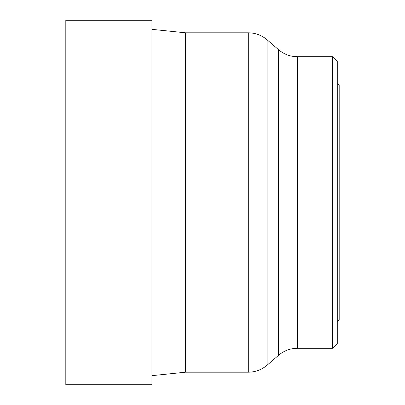 <?xml version="1.0" encoding="UTF-8"?>
<svg xmlns="http://www.w3.org/2000/svg" width="405" height="405" viewBox="0 0 405 405"><rect width="100%" height="100%" fill="white"/><g stroke="black" fill="none" stroke-linecap="round" stroke-linejoin="round"><path stroke-width="0.61" d="M332.49 348.285L332.49 56.715L337.274 61.499L337.274 343.501L332.49 348.285L297.331 348.285C290.233 348.366 283.976 350.695 278.554 355.281L267.077 365.209C261.66 369.79 255.398 372.124 248.3 372.2L185.551 372.2L185.551 32.8L151.915 29.342M337.274 321.61L339.188 319.697L339.188 85.303L337.274 83.389M278.554 355.281L278.554 49.719L267.077 39.791C261.66 35.21 255.398 32.876 248.3 32.8L185.551 32.8M278.554 49.719C283.976 54.305 290.233 56.634 297.331 56.715L332.49 56.715M151.915 384.75L151.915 20.25L65.812 20.25L65.812 384.75L151.915 384.75M248.3 372.2L248.3 32.8M267.077 365.209L267.077 39.791M297.331 348.285L297.331 56.715M185.551 372.2L151.915 375.658"/></g></svg>
